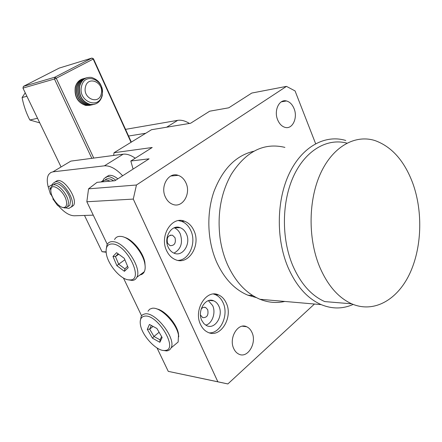 <?xml version="1.0" encoding="UTF-8"?>
<svg xmlns="http://www.w3.org/2000/svg" width="442" height="442" viewBox="0 0 442 442"><rect width="100%" height="100%" fill="white"/><g stroke="black" fill="none" stroke-linecap="round" stroke-linejoin="round"><path stroke-width="0.66" d="M135.252 158.208C130.771 155.103 126.743 153.761 123.169 154.186L104.4 165.833C109.948 165.452 116.036 168.756 122.666 175.756M123.169 154.186L70.858 161.109L66.648 163.628M58.499 205.922C64.189 212.381 69.46 215.668 74.3 215.784L93.268 215.149M53.267 198.624L50.957 194.298M48.244 187.049C46.83 181.618 46.962 177.446 48.642 174.551L50.758 172.513L52.902 171.85L70.858 161.109M104.4 165.833L52.902 171.85M128.567 136.031L145.722 133.269M189.441 123.451C185.159 120.815 181.237 119.782 177.673 120.351L166.601 127.224M125.534 129.357L177.673 120.351M93.472 58.78L93.201 59.079L91.914 58.057L54.919 77.173L23.409 86.389L59.261 68.074L91.914 58.057L93.472 58.78L131.329 142.109M93.754 158.081L56.217 78.245L93.201 59.079L131.02 142.296M106.135 252.238L102.036 251.725L84.499 215.447M61.068 166.965L22.956 88.113L23.409 86.389M106.108 251.846L102.036 251.725M56.217 78.245L54.919 77.173L54.454 79.002L56.217 78.245M91.82 158.335L54.454 79.002L22.956 88.113M114.561 239.558C115.533 237.63 117.136 236.564 119.351 236.365L121.185 236.426C129.832 237.144 143.026 252.343 144.838 263.819C145.424 267.073 145.252 269.708 144.307 271.714C143.407 273.559 141.959 274.631 139.976 274.941M106.146 249.526L107.008 244.807C108.24 242.354 110.428 241.332 113.566 241.724C125.213 242.553 142.125 268.377 136.871 277.25C135.959 279.134 134.478 280.206 132.434 280.46L127.749 279.753M127.987 279.803C119.611 278.454 107.721 264.007 106.301 253.548C105.456 246.791 107.677 243.603 112.959 243.984C127.246 245.194 143.81 279.604 130.495 279.935L127.987 279.803M124.417 237.326C132.456 239.26 143.252 252.454 144.854 262.377L145.153 266.299M116.876 265.681L112.975 256.443L116.616 252.691L124.279 258.332L128.191 267.719L124.423 271.316L116.876 265.681L118.677 264.211L115.461 256.57L118.147 253.824M112.975 256.443L115.461 256.57L118.727 254.249M124.423 271.316L124.926 268.858L118.677 264.211L124.871 259.752M127.594 266.294L124.926 268.858M147.993 311.24L149.634 309.218L152.153 308.278C160.242 306.599 176.457 322.942 178.485 335.064L178.143 342.014L174.678 344.915M140.208 321.378L141.241 316.146L142.788 314.621L144.954 313.903C155.496 311.544 176.424 338.644 171.12 347.893L169.85 349.666L167.982 350.683L166.512 350.92L163.048 350.412M164.639 350.506C156.617 351.34 141.998 335.682 140.423 324.759C139.628 319.638 141.026 316.77 144.611 316.141C157.402 313.665 178.894 349.434 165.314 350.44L164.639 350.506M156.678 308.892C164.711 310.151 176.728 323.699 178.435 333.539L178.761 336.815M152.468 338.191L147.297 329.334L149.446 324.434L156.899 328.478L162.142 337.495L159.855 342.301L152.468 338.191L153.949 336.461L149.678 329.141L151.313 325.45M147.297 329.334L149.678 329.141L153.081 326.406M159.855 342.301L160.065 339.843L153.949 336.461L159.103 332.273M161.612 336.577L160.065 339.843M71.284 207.083L73.505 205.458C78.101 199.336 64.654 178.579 57.372 180.59L55.244 181.839M51.449 194.226L50.51 194.364L48.266 186.988L52.383 184.59L52.974 183.436L55.355 181.817C62.62 179.817 76.096 200.613 71.521 206.729L68.902 208.409L66.002 207.933M51.09 187.999L49.924 187.856L50.858 190.485M59.924 206.16L57.703 205.641L52.836 198.889L53.438 198.812M52.504 184.463L48.305 186.949M53.316 198.591L52.836 198.889M117.832 178.85C114.224 175.927 111.102 174.811 108.456 175.513L105.887 177.568M101.019 181.977L103.036 180.502L103.787 178.894L106.345 176.844C108.986 176.148 112.108 177.27 115.716 180.203M113.699 180.839L111.34 179.474C108.505 178.275 106.384 178.513 104.964 180.181M102.627 181.833C104.003 179.888 106.202 179.551 109.224 180.828L109.936 181.176M50.996 189.182L51.692 186.275C54.609 180.231 67.875 192.966 68.444 202.486L67.825 206.558L65.096 208.033L62.576 207.386M67.714 206.723L69.814 205.287L70.449 201.215C69.908 191.872 56.979 179.242 53.825 184.867M66.56 202.513C66.797 205.751 65.797 207.42 63.56 207.513C59.068 207.74 51.499 198.303 50.924 191.784L50.902 191.579C49.305 179.966 65.72 191.237 66.56 202.513M85.461 86.963C87.875 75.206 104.329 82.461 101.262 93.715C99.058 105.395 82.389 98.483 85.461 86.963M102.03 95.08C106.008 80.555 84.715 71.101 81.543 86.339C77.56 101.312 99.212 110.18 102.03 95.08M102.224 95.704C103.229 86.14 99.594 80.035 91.317 77.394C85.488 76.936 81.615 79.836 79.698 86.102C78.665 95.566 82.19 101.682 90.279 104.445C96.334 105.041 100.312 102.13 102.224 95.704M87.129 77.654C83.229 78.82 80.671 81.654 79.466 86.162C78.427 95.627 81.952 101.737 90.041 104.5L94.107 104.406M86.422 77.864C82.284 78.891 79.571 81.759 78.289 86.477C77.251 95.914 80.775 102.014 88.853 104.765L93.505 104.511M85.709 78.041C81.814 79.206 79.262 82.041 78.057 86.538C77.019 95.975 80.538 102.069 88.615 104.82L92.682 104.726M85.008 78.256C80.875 79.278 78.168 82.146 76.886 86.847C75.853 96.262 79.367 102.345 87.433 105.091L92.08 104.837M84.295 78.433C80.405 79.593 77.858 82.416 76.654 86.908C75.615 96.323 79.135 102.4 87.196 105.141L91.256 105.047M83.599 78.643C79.472 79.665 76.77 82.521 75.488 87.212C74.455 96.61 77.963 102.677 86.024 105.411L90.66 105.157M82.892 78.82C79.007 79.98 76.46 82.798 75.256 87.273C74.223 96.665 77.731 102.726 85.787 105.461L89.842 105.367M39.758 122.87L29.846 120.003C26.155 112.854 23.575 105.373 22.1 97.555L25.233 92.82M22.1 97.555L26.896 96.251M29.846 120.003L37.542 118.285M165.385 197.049C167.131 200.756 169.618 203.209 172.855 204.403C182.563 208.292 191.248 193.734 185.955 182.911C184.176 179.049 181.585 176.524 178.181 175.347C168.7 171.695 159.987 186.176 165.385 197.049M277.67 119.87C279.405 123.959 281.88 126.462 285.09 127.379C292.471 129.611 298.013 117.81 294.063 108.605C292.317 104.406 289.781 101.853 286.455 100.958C279.211 98.853 273.648 110.633 277.67 119.87M233.768 348.65C234.989 351.291 236.691 353.125 238.862 354.147C247.719 358.805 257.139 342.859 251.957 332.423C250.708 329.66 248.94 327.765 246.653 326.737C237.995 322.262 228.486 338.119 233.768 348.65M174.198 227.796C176.839 228.84 178.861 230.862 180.259 233.862C183.06 242.791 180.96 249.216 173.96 253.139M186.369 233.857C191.231 243.559 182.85 257.111 174.17 253.227C171.601 252.178 169.623 250.183 168.225 247.238C163.28 237.487 171.7 224 180.198 227.702C182.889 228.741 184.949 230.79 186.369 233.857M178.502 220.613L181.463 221.293C185.552 222.845 188.662 225.945 190.806 230.58C196.624 242.536 189.408 259.924 178.137 260.432M193.911 230.564C201.187 245.161 188.612 265.625 175.491 259.692C171.684 258.117 168.739 255.128 166.651 250.736C159.181 236.028 171.844 215.718 184.552 221.232C188.646 222.796 191.767 225.906 193.911 230.564M175.01 237.708C176.126 243.122 174.463 245.769 170.021 245.642L167.551 243.177C166.435 237.763 168.087 235.111 172.502 235.21L175.01 237.708M284.913 147.385C263.885 142.352 246.001 151.346 231.254 174.375C220.884 193.016 217.155 214.248 220.066 238.072C221.403 247.481 223.856 256.266 227.437 264.438C235.409 281.847 246.266 293.46 259.995 299.278C268.277 302.593 276.548 303.317 284.797 301.444M345.777 140.484C325.334 134.241 302.405 146.363 289.499 173.037C276.593 199.657 275.825 238.326 287.864 266.99C296.085 285.858 307.184 298.4 321.163 304.615C332.102 309.118 342.765 309.057 353.169 304.422M346.937 143.136C327.384 137.876 305.814 150.065 293.797 175.695C281.786 201.281 281.222 237.951 292.615 265.233C300.532 283.482 311.234 295.599 324.726 301.582L351.733 303.825C373.805 313.378 397.098 300.068 409.48 274.184C421.867 248.211 423.11 212.061 412.883 183.524C404.524 161.048 391.921 146.738 375.076 140.6C355.374 134.263 333.274 146.23 320.859 172.756C308.444 199.22 307.754 237.741 319.411 266.294C327.406 285.167 338.18 297.681 351.733 303.825M253.863 151.23C235.973 155.407 222.641 168.916 213.867 191.767C206.276 213.773 207.359 241.133 216.69 262.216C224.309 278.703 234.702 289.698 247.885 295.195L256.399 297.615M208.397 300.671L212.646 305.56C216.088 312.616 212.331 323.489 205.773 325.174M218.889 306.196C223.691 315.721 215 329.881 206.718 325.671L203.906 323.649L201.795 320.478C196.905 310.886 205.657 296.797 213.773 300.847C215.983 301.814 217.691 303.599 218.889 306.196M213.536 294.052L215.326 294.626C218.685 296.074 221.265 298.77 223.072 302.698C229.006 314.754 220.768 333.367 209.409 332.865M226.238 303.008C233.426 317.328 220.398 338.71 207.884 332.301C204.757 330.843 202.314 328.257 200.563 324.538C193.182 310.069 206.353 288.853 218.481 294.897C221.845 296.355 224.431 299.057 226.238 303.008M201.088 309.345C202.359 307.499 203.867 306.886 205.618 307.494L207.696 309.66C208.723 315.124 207.06 317.781 202.712 317.638L200.475 315.019M133.081 169.087L130.821 161.01L152.208 147.501L114.047 152.722L151.512 129.71L190.585 123.263L209.679 111.202L228.757 107.809L251.796 93.052L286.482 86.378L136.451 185.01L133.28 199.088L217.856 381.789L227.857 383.943L314.444 304.03M130.821 161.01L149.109 158.822L114.892 180.734L97.052 182.336L88.549 188.833L136.451 185.01M286.482 86.378L295.057 90.919L315.621 143.683M157.026 347.959L168.258 371.357L227.857 383.943M107.268 244.321L86.836 201.756L133.28 199.088M123.44 278.001L141.545 315.715M168.258 371.357L217.856 381.789M86.836 201.756L88.549 188.833M114.047 152.722L113.644 155.446M144.854 262.377L144.838 263.819M136.871 277.25L144.307 271.714M130.495 279.935L132.434 280.46M178.435 333.539L178.485 335.064M171.12 347.893L178.143 342.014M165.314 350.44L167.247 350.849M73.505 205.458L71.521 206.729M50.266 187.646L49.924 187.856M67.825 206.558L69.814 205.287M63.56 207.513L65.096 208.033M176.75 227.21L176.015 227.746M205.618 307.494L203.806 307.3M218.481 294.897L215.326 294.626M213.773 300.847L209.304 300.422M247.885 295.195L252.857 295.604M259.995 299.278L321.163 304.615M172.502 235.21L170.104 235.21M184.552 221.232L181.463 221.293M180.198 227.702L174.286 227.763M246.653 326.737L242.382 326.202M286.455 100.958L281.294 101.853M170.794 176.01L178.181 175.347"/></g></svg>

